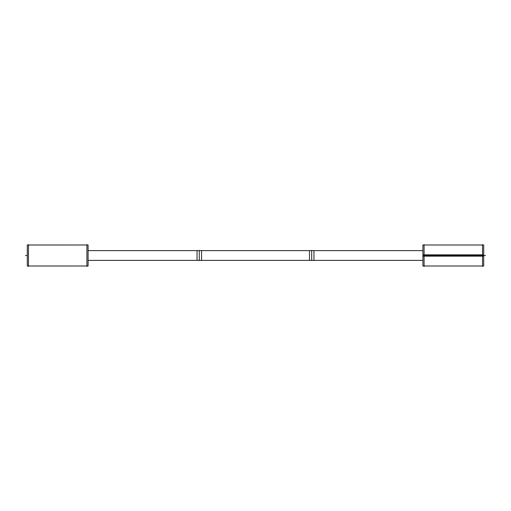 <?xml version="1.0" encoding="UTF-8"?>
<svg xmlns="http://www.w3.org/2000/svg" width="511" height="511" viewBox="0 0 511 511"><rect width="100%" height="100%" fill="white"/><g stroke="black" fill="none" stroke-linecap="round" stroke-linejoin="round"><path stroke-width="0.77" d="M28.469 266.007L86.915 266.007L28.469 266.007M28.469 244.993L86.915 244.993L28.469 244.993M88.084 250.614L422.916 250.614L88.084 250.614L201.551 250.614L201.551 260.386L422.916 260.386L309.449 260.38L309.449 250.614L422.916 250.614M86.915 244.571L86.915 266.429M27.3 245.012L88.084 244.993L88.084 266.007L27.3 265.988L27.3 244.993L88.084 244.993L27.3 245.012M28.469 244.571L28.469 266.429M199.303 260.584L199.303 250.416L199.303 260.584M197.054 260.386L197.054 250.614L313.946 250.614L313.946 260.386L197.054 260.386M197.054 250.62L313.946 250.614L197.054 250.614M311.697 260.584L311.697 250.416L311.697 260.584M422.916 260.386L88.084 260.386M424.085 266.429L424.085 244.571M483.7 244.993L483.7 256.158L422.916 256.158L422.916 244.993L483.7 244.993M483.7 254.842L422.916 254.842L422.916 266.007L483.7 266.007L483.7 254.842M482.531 266.429L482.531 244.571M25.55 255.5L27.3 255.5L25.55 255.5M27.3 266.007L88.084 266.007L27.3 266.007M482.531 255.5L424.085 255.5M485.45 255.5L422.916 255.5L485.45 255.5M424.085 244.993L482.531 244.993M482.531 266.007L424.085 266.007"/></g></svg>
